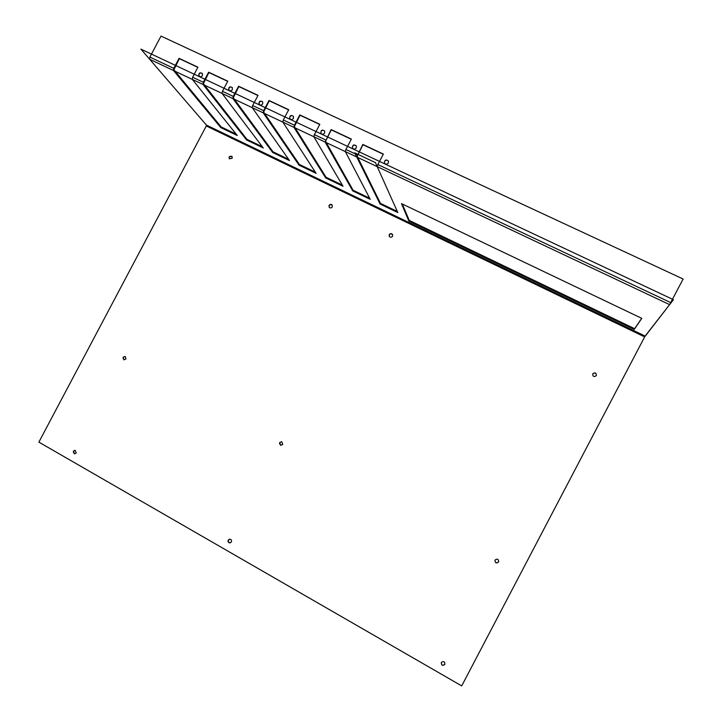 <?xml version="1.0" encoding="UTF-8"?>
<svg xmlns="http://www.w3.org/2000/svg" width="722" height="722" viewBox="0 0 722 722"><rect width="100%" height="100%" fill="white"/><g stroke="black" fill="none" stroke-linecap="round" stroke-linejoin="round"><path stroke-width="1.08" d="M596.345 375.593L596.282 375.711C593.899 377.191 592.717 376.559 592.744 373.815L592.78 373.743C595.163 372.209 596.345 372.823 596.345 375.593M596.246 375.765L596.291 375.684C596.318 372.94 595.145 372.308 592.762 373.779M498.568 562.005C496.366 563.611 495.157 563.025 494.958 560.263L495.039 560.082C497.16 558.485 498.379 559.027 498.694 561.707L498.568 562.005M494.958 560.263L494.976 560.218C495.175 562.979 496.384 563.557 498.586 561.96L498.685 561.734M441.341 662.453C443.597 660.883 444.779 661.514 444.887 664.357L444.833 664.457C442.55 666.036 441.368 665.386 441.313 662.516L441.341 662.453C441.467 665.287 442.649 665.91 444.887 664.339L444.905 664.303M332.273 206.934C331.263 208.189 330.216 208.27 329.133 207.169L329.079 205.382C330.098 204.118 331.154 204.046 332.237 205.156L332.273 206.934M332.264 205.21C330.062 204.136 329.052 204.84 329.223 207.304M392.542 236.211C391.396 237.547 390.295 237.556 389.221 236.238L389.257 234.614C390.412 233.269 391.523 233.26 392.597 234.596L392.542 236.211M392.615 234.632C390.494 233.242 389.384 233.829 389.293 236.383L389.221 236.238M281.661 441.702L282.798 444.391L280.75 445.33L279.585 442.64L281.661 441.702C279.197 442.469 278.954 443.696 280.912 445.366L280.75 445.33M231.374 541.942L230.02 542.899C228.342 542.736 227.728 541.807 228.197 540.119L229.569 539.154C231.239 539.325 231.834 540.255 231.374 541.942M229.614 539.144C227.61 540.751 227.8 541.996 230.174 542.872M76.279 452.92L74.574 453.876L73.328 451.232L75.052 450.275L76.279 452.92M75.16 450.293C73.03 451.313 72.895 452.504 74.763 453.885M126.016 358.924L123.904 359.809L123.038 357.3L125.168 356.424L126.016 358.924M125.249 356.46C122.939 356.948 122.55 358.076 124.076 359.863M232.168 158.308L229.28 158.75L229.118 156.827L232.015 156.394L232.168 158.308M232.078 156.475C229.867 155.772 228.982 156.575 229.406 158.885M388.535 161.277C387.254 159.743 385.936 159.779 384.573 161.376L384.429 163.073M388.373 162.955C386.92 164.607 385.575 164.58 384.348 162.883C384.754 159.743 386.144 159.183 388.508 161.205L388.373 162.955M356.397 146.097C355.107 144.707 353.825 144.788 352.562 146.331L352.453 148.127M356.28 147.866C354.908 149.472 353.599 149.499 352.354 147.938C352.571 144.815 353.906 144.165 356.361 146.006L356.28 147.866M324.729 131.151C323.438 129.888 322.192 130.005 321.001 131.494L320.92 133.371M324.638 133.001C323.339 134.563 322.066 134.617 320.812 133.182C320.866 130.086 322.147 129.373 324.674 131.052L324.638 133.001M293.493 116.432C292.211 115.276 291.011 115.421 289.874 116.874L289.838 118.796M293.448 118.336C292.202 119.861 290.957 119.951 289.712 118.607C289.621 115.556 290.867 114.789 293.439 116.323L293.448 118.336M262.709 101.928C261.436 100.863 260.263 101.044 259.189 102.452L259.171 104.419M262.682 103.887C261.499 105.367 260.281 105.484 259.036 104.23C258.837 101.215 260.037 100.412 262.646 101.811L262.682 103.887M232.349 87.633C231.094 86.658 229.957 86.857 228.928 88.228L228.928 90.232M232.349 89.627C231.211 91.08 230.02 91.216 228.784 90.042C228.486 87.073 229.65 86.225 232.276 87.515L232.349 89.627M202.413 73.554C201.176 72.642 200.066 72.859 199.082 74.204L199.101 76.225M202.431 75.566C201.33 76.983 200.165 77.146 198.938 76.036C198.559 73.112 199.687 72.236 202.322 73.418L202.431 75.566M319.738 124.464L300.036 115.231L294.368 126.576L326.091 177.287L342.309 185.067M293.953 127.361L294.423 125.222L299.856 114.933L319.828 124.292L314.377 134.626L313.871 136.756L343.004 186.249L325.739 177.964L293.953 127.361L282.853 122.117L316.101 173.334L299.034 165.148L263.214 112.849L263.629 110.701L269.026 100.493L288.719 109.717L283.295 119.978L282.853 122.117M173.497 70.512L173.767 68.337L179.065 58.347L197.954 67.2L192.639 77.236L192.332 79.402L237.285 135.51L220.824 127.614L173.497 70.512L149.653 59.258L669.61 304.639L683.12 279.017L161.015 36.1L149.887 57.083L149.653 59.258L206.429 125.096L206.293 125.971L644.656 336.894L461.701 685.9L38.88 442.126L206.293 125.971M197.864 67.363L179.327 58.681L173.894 69.745L221.176 126.955L236.211 134.166M288.629 109.888L269.225 100.8L263.62 112.072L299.386 164.481L315.306 172.116M252.655 105.529L252.258 107.677L289.513 160.582L272.654 152.486L232.89 98.544L233.26 96.387L238.621 86.252L258.043 95.349L252.655 105.529L263.629 110.701M222.439 91.288L222.087 93.445L263.241 147.974L246.59 139.978L202.99 84.429L203.306 82.263L208.64 72.2L227.791 81.171L222.439 91.288L233.26 96.387M257.953 95.521L238.847 86.568L233.296 97.768L273.006 151.819L288.62 159.309M227.701 81.342L208.884 72.525L203.396 83.662L246.933 139.319L262.257 146.665M377.859 164.544L377.245 166.665L397.813 212.557L380.115 204.064L356.758 156.999L362.841 144.436L383.382 154.066L377.859 164.544L670.756 302.617M383.292 154.246L362.967 144.716L357.173 156.205L380.476 203.378L397.326 211.465M345.892 149.481L345.333 151.602L370.242 199.326L352.76 190.933L325.135 142.072L331.127 129.581L351.379 139.075L345.892 149.481L357.327 154.869M351.289 139.247L331.281 129.87L325.55 141.286L353.121 190.256L369.646 198.189M377.245 166.665L669.61 304.639L644.656 336.894M408.851 221.076L401.486 203.604L641.777 318.357L634.25 329.412L408.851 221.076L401.486 203.604L641.777 318.357L634.25 329.412L408.851 221.076L409.212 220.4L634.62 328.7L641.687 318.312M246.59 139.978L246.933 139.319M380.115 204.064L354.692 152.829L375.422 162.594L397.813 212.557L380.115 204.064L380.476 203.378M272.654 152.486L273.006 151.819M352.76 190.933L353.121 190.256M299.034 165.148L299.386 164.481M325.739 177.964L326.091 177.287M220.824 127.614L221.176 126.955M402.334 204.01L409.212 220.4M634.25 329.412L634.62 328.7M140.925 49.141L206.429 125.096L645.116 336.073L673.455 299.702L140.925 49.141M283.295 119.978L294.423 125.222M149.887 57.083L173.767 68.337M263.214 112.849L252.258 107.677M232.89 98.544L222.087 93.445M202.99 84.429L192.332 79.402M192.639 77.236L203.306 82.263M356.758 156.999L345.333 151.602M325.135 142.072L313.871 136.756M314.377 134.626L325.658 139.942M206.429 125.096L645.116 336.073"/></g></svg>
